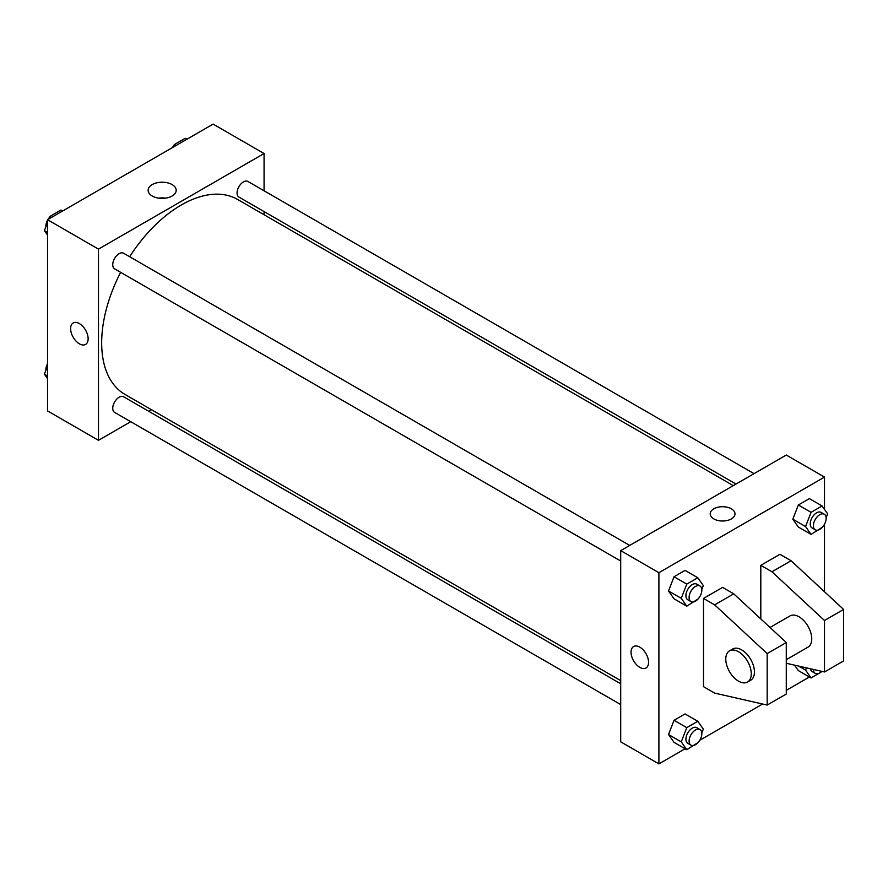 <?xml version="1.0" encoding="UTF-8"?>
<svg xmlns="http://www.w3.org/2000/svg" width="888" height="888" viewBox="0 0 888 888"><rect width="100%" height="100%" fill="white"/><g stroke="black" fill="none" stroke-linecap="round" stroke-linejoin="round"><path stroke-width="1.33" d="M130.747 421.7L98.479 440.326L47.53 410.911L47.53 219.713L213.12 124.109L264.069 153.524L264.069 190.776M151.482 409.723L148.762 411.299M120.657 272.327A112.576 65.002 120 0 0 101.665 342.89A112.576 65.002 120 0 0 124.986 394.427L620.701 680.63M733.277 485.625L237.562 199.434A112.576 65.002 120 0 0 129.67 256.732M264.069 211.577L264.069 214.73M98.479 440.326L98.479 249.128L264.069 153.524M754.023 473.659L247.93 181.463A9.002 5.195 120 0 0 240.992 183.883A9.002 5.195 120 0 0 237.063 192.94A9.002 5.195 120 0 0 238.928 197.069L736.008 484.06M620.701 683.771L123.621 396.781A9.002 5.195 120 0 0 116.683 399.2A9.002 5.195 120 0 0 112.743 408.258A9.002 5.195 120 0 0 114.608 412.387L620.701 704.573M620.701 561.027L114.608 268.842A9.002 5.195 -60 0 1 114.608 258.441A9.002 5.195 -60 0 1 123.621 253.235L629.703 545.432M98.479 249.128L47.53 219.713M152.248 196.026A14.019 8.092 180 0 1 148.141 190.298A14.019 8.092 180 0 1 162.171 182.207A14.019 8.092 180 0 1 176.19 190.298A14.019 8.092 180 0 1 167.532 197.78A14.019 8.092 180 0 1 152.248 196.026M88.134 338.75A12.388 7.148 60 0 1 85.57 344.422A12.388 7.148 60 0 1 73.182 337.274A12.388 7.148 60 0 1 73.182 322.966A12.388 7.148 60 0 1 82.728 326.285A12.388 7.148 60 0 1 88.134 338.75M85.57 344.422A12.388 7.148 60 0 1 73.182 337.274A12.388 7.148 60 0 1 73.182 322.966M158.774 198.146A14.019 8.092 180 0 1 165.568 198.146M685.114 748.762L658.907 763.891L620.701 741.824L620.701 550.627L786.28 455.033L824.497 477.089L824.497 509.357M809.423 676.989L786.28 690.353M762.614 704.018L699.755 740.303M824.497 524.242L824.497 591.741M731.357 518.914A12.388 7.148 180 0 1 717.859 520.468A12.388 7.148 180 0 1 710.211 513.863A12.388 7.148 180 0 1 722.599 506.704A12.388 7.148 180 0 1 734.987 513.863A12.388 7.148 180 0 1 731.357 518.914M658.907 763.891L658.907 572.693L620.701 550.627M658.907 572.693L824.497 477.089M734.987 513.863A12.388 7.148 0 0 0 722.599 506.715A12.388 7.148 0 0 0 710.211 513.863M633.621 646.531A12.388 7.148 -120 0 0 631.723 656.454A12.388 7.148 -120 0 0 639.815 667.365A12.388 7.148 60 0 1 631.712 656.454A12.388 7.148 60 0 1 633.61 646.531A12.388 7.148 60 0 1 645.998 653.679A12.388 7.148 60 0 1 645.998 667.987A12.388 7.148 60 0 1 639.804 667.365A12.388 7.148 -120 0 0 645.998 667.976M798.345 670.595L794.516 665.145L798.345 670.595L811.077 677.944L805.571 670.096L806.437 667.854M792.829 519.203L798.345 504.983L809.379 498.612L798.345 504.983L792.829 519.203L798.345 527.039L792.829 519.203L805.571 526.551L811.077 512.332L822.11 505.971L827.627 513.819L826.129 517.693M668.52 590.975L674.036 576.756L685.059 570.385L674.036 576.756L668.52 590.975L674.036 598.812L668.52 590.975L681.251 598.323L686.768 584.104L697.802 577.744L703.318 585.592L701.809 589.466M668.52 734.52L674.036 720.301L685.059 713.93L674.036 720.301L668.52 734.52L674.036 742.357L668.52 734.52L681.251 741.869L686.768 727.649L697.802 721.289L703.318 729.137L701.809 733.011M760.805 618.925L760.805 565.334L779.919 554.301L791.064 560.739L843.6 609.457L843.6 660.938L824.497 671.961L824.497 620.49L771.95 571.772L760.805 565.334M703.496 686.668L703.496 598.423L714.64 604.861L767.177 653.579L767.177 705.061L714.64 693.106L703.496 686.668M767.177 705.061L786.28 694.028L786.28 642.546L733.743 593.828L722.599 587.401L703.496 598.423M786.28 659.673L808.025 647.119A18.015 10.401 -120 0 0 808.025 626.318A18.015 10.401 -120 0 0 790.009 615.917L770.018 627.461M786.28 663.269L824.497 671.961M729.514 650.849L732.7 649.006A18.015 10.401 60 0 1 750.715 659.407A18.015 10.401 60 0 1 750.715 680.208L747.53 682.051A18.015 10.401 60 0 1 738.516 681.152A18.015 10.401 60 0 1 726.75 665.279A18.015 10.401 60 0 1 729.514 650.849A18.015 10.401 60 0 1 747.53 661.249A18.015 10.401 60 0 1 747.53 682.051M843.6 609.457L824.497 620.49M786.28 642.546L767.177 653.579M791.064 560.739L771.95 571.772M733.743 593.828L714.64 604.861M47.53 235.098L44.4 230.636L47.53 222.566M48.962 218.892L49.917 216.428L60.95 210.056L62.604 211.011M47.53 232.445L44.4 230.636M51.571 217.382L49.917 216.428M47.53 220.213A9.002 5.195 120 0 0 45.876 226.107A9.002 5.195 120 0 0 45.91 226.762M49.573 217.294A9.002 5.195 120 0 0 47.963 219.458M173.271 147.119L174.226 144.655L185.259 138.284L186.913 139.238M175.88 145.61L174.226 144.655M173.893 145.521A9.002 5.195 120 0 0 172.272 147.697M47.53 378.643L44.4 374.181L47.53 366.111M47.53 375.99L44.4 374.181M47.53 363.758A9.002 5.195 120 0 0 45.876 369.652A9.002 5.195 120 0 0 45.91 370.307M698.135 598.934L686.768 606.171L681.251 598.323M699.966 585.991L696.791 584.16A9.002 5.195 120 0 0 689.843 586.568A9.002 5.195 120 0 0 685.913 595.637A9.002 5.195 120 0 0 687.778 599.755L690.964 601.598A9.002 5.195 120 0 0 699.966 596.392A9.002 5.195 120 0 0 699.966 585.991A9.002 5.195 120 0 0 693.029 588.411A9.002 5.195 120 0 0 689.099 597.469A9.002 5.195 120 0 0 690.964 601.598M686.768 606.171L674.036 598.812M686.768 584.104L674.036 576.756M697.802 577.744L685.059 570.385M822.455 527.161L811.077 534.398L805.571 526.551M824.286 514.219L821.1 512.387A9.002 5.195 120 0 0 814.163 514.796A9.002 5.195 120 0 0 810.233 523.865A9.002 5.195 120 0 0 812.098 527.983L815.284 529.825A9.002 5.195 120 0 0 824.286 524.619A9.002 5.195 120 0 0 824.286 514.219A9.002 5.195 120 0 0 817.349 516.638A9.002 5.195 120 0 0 813.408 525.696A9.002 5.195 120 0 0 815.284 529.825M811.077 534.398L798.345 527.039M811.077 512.332L798.345 504.983M822.11 505.971L809.379 498.612M698.135 742.479L686.768 749.716L681.251 741.869M699.966 729.536L696.791 727.705A9.002 5.195 120 0 0 689.843 730.114A9.002 5.195 120 0 0 685.913 739.182A9.002 5.195 120 0 0 687.778 743.3L690.964 745.143A9.002 5.195 120 0 0 699.966 739.937A9.002 5.195 120 0 0 699.966 729.536A9.002 5.195 120 0 0 693.029 731.956A9.002 5.195 120 0 0 689.099 741.014A9.002 5.195 120 0 0 690.964 745.143M686.768 749.716L674.036 742.357M686.768 727.649L674.036 720.301M697.802 721.289L685.059 713.93M822.166 671.439L811.077 677.944M810.344 668.742A9.002 5.195 120 0 0 812.098 671.528L815.284 673.37A9.002 5.195 120 0 0 821.822 671.361M805.571 670.096L798.601 666.078M813.419 669.441A9.002 5.195 120 0 0 815.284 673.37"/></g></svg>
